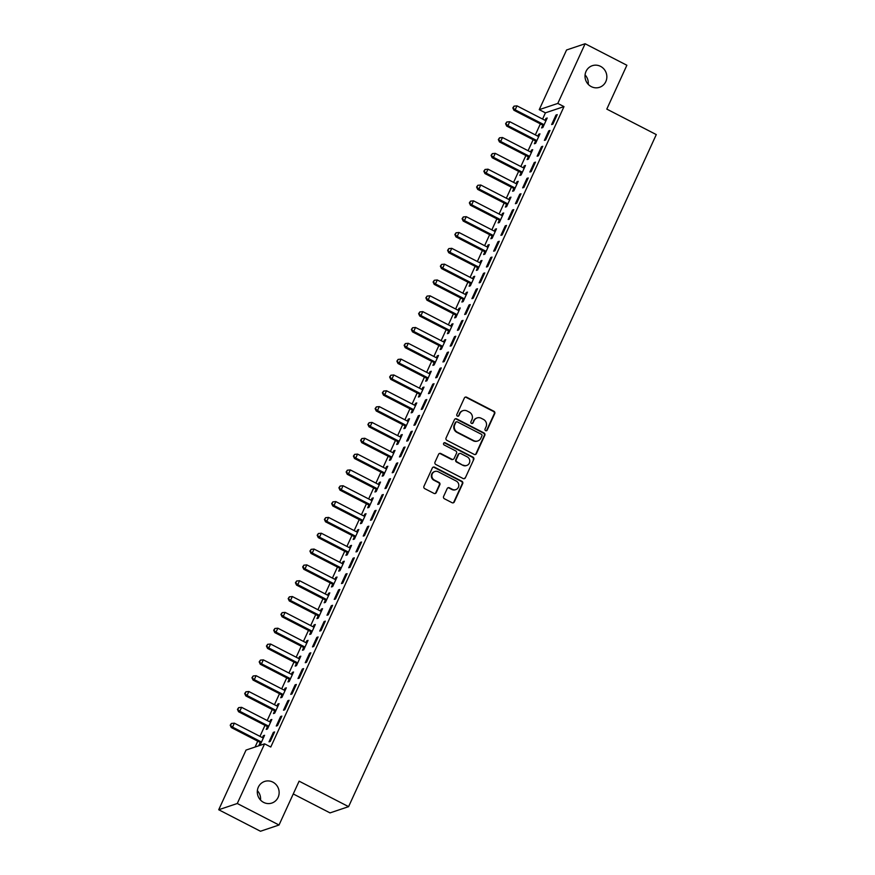 <?xml version="1.0" encoding="UTF-8"?>
<svg xmlns="http://www.w3.org/2000/svg" width="875" height="875" viewBox="0 0 875 875"><rect width="100%" height="100%" fill="white"/><g stroke="black" fill="none" stroke-linecap="round" stroke-linejoin="round"><path stroke-width="1.31" d="M485.625 430.664A1.225 1.17 71.4 0 0 487.178 430.128L494.736 413.613A1.75 1.673 71.4 0 0 493.938 411.283L466.616 397.206A1.75 1.673 71.4 0 0 464.384 397.983L456.827 414.487A1.225 1.17 71.4 0 0 458.281 416.194A1.225 1.17 71.4 0 0 458.948 415.581L459.933 413.448A5.589 5.337 71.4 0 1 467.064 410.977L469.339 412.147A5.589 5.337 71.4 0 1 471.92 419.617L470.936 421.761A1.225 1.17 71.4 0 0 472.391 423.467A1.225 1.17 71.4 0 0 473.069 422.855L474.042 420.711A5.589 5.337 71.4 0 1 481.173 418.25L483.459 419.42A5.589 5.337 71.4 0 1 486.041 426.891L485.056 429.023A1.225 1.17 71.4 0 0 485.625 430.664M486.248 430.784A1.225 1.17 71.4 0 0 486.686 430.292L494.244 413.787A1.75 1.673 71.4 0 0 493.434 411.447L466.113 397.381A1.75 1.673 71.4 0 0 465.095 397.206M458.019 416.248A1.225 1.17 71.4 0 0 458.445 415.745L459.933 413.448M472.128 423.522A1.225 1.17 71.4 0 0 472.566 423.019L474.042 420.711M272.869 782.13A11.397 10.872 71.4 0 0 257.316 791.372A11.397 10.872 71.4 0 0 271.852 803.053A11.397 10.872 71.4 0 0 272.869 782.13M600.567 66.369A11.397 10.872 71.4 0 0 585.014 75.622A11.397 10.872 71.4 0 0 599.55 87.303A11.397 10.872 71.4 0 0 600.567 66.369M443.603 496.431A1.75 1.673 71.4 0 0 444.412 498.761L452.069 502.709A1.75 1.673 71.4 0 0 454.3 501.944L462.7 483.613A1.75 1.673 71.4 0 0 461.891 481.272L434.569 467.195A1.75 1.673 71.4 0 0 432.337 467.972L423.948 486.303A1.75 1.673 71.4 0 0 424.747 488.644L434.011 493.413A1.75 1.673 71.4 0 0 436.242 492.636L439.83 484.794A1.75 1.673 71.4 0 0 439.02 482.453L434.438 480.091A4.67 4.463 71.4 0 1 434.842 471.505A4.67 4.463 71.4 0 1 438.244 471.778L456.225 481.042A4.67 4.463 71.4 0 1 455.809 489.628A4.67 4.463 71.4 0 1 452.419 489.355L449.422 487.812A1.75 1.673 71.4 0 0 447.191 488.578L443.603 496.431M264.6 743.838L237.278 803.502L218.717 809.747L246.039 750.072L264.6 743.838L270.78 747.02L563.992 106.608L557.802 103.425L539.241 109.659L566.562 49.984L585.123 43.75L557.802 103.425M585.123 43.75L626.872 65.253L606.802 109.102L656.283 134.586L348.589 806.652L299.108 781.167L279.027 825.016L237.278 803.502M474.195 454.398A1.75 1.673 71.4 0 0 476.427 453.622L484.816 435.291A1.75 1.673 71.4 0 0 484.006 432.95L456.684 418.884A1.75 1.673 71.4 0 0 454.464 419.65L446.064 437.981A1.75 1.673 71.4 0 0 446.873 440.322L474.195 454.398M473.758 459.452L465.358 477.783A1.75 1.673 71.4 0 1 463.137 478.548L435.816 464.483A1.75 1.673 71.4 0 1 435.006 462.142L438.594 454.3A1.75 1.673 71.4 0 1 440.825 453.523L451.905 459.233A1.75 1.673 71.4 0 0 454.136 458.467L456.52 453.261A1.75 1.673 71.4 0 0 455.711 450.92L444.172 444.981A1.225 1.17 71.4 0 1 444.281 442.739A1.225 1.17 71.4 0 1 445.178 442.805L472.948 457.111A1.75 1.673 71.4 0 1 473.758 459.452L465.358 477.783M293.256 793.953L330.028 812.897L348.589 806.652M281.859 716.111L280.602 716.538L276.259 726.031L277.506 725.605L281.859 716.111M267.389 726.841L266.219 729.4L267.477 728.984L271.819 719.48L270.572 719.906L269.697 721.809M296.352 684.458L295.094 684.873L290.752 694.378L291.998 693.952L296.352 684.458M281.892 695.188L280.711 697.747L281.969 697.32L286.322 687.827L285.064 688.253L284.189 690.156M310.844 652.794L309.586 653.22L305.244 662.714L306.502 662.298L310.844 652.794M296.384 663.523L295.203 666.094L296.461 665.667L300.814 656.173L299.556 656.589L298.681 658.503M325.336 621.141L324.089 621.567L319.736 631.061L320.994 630.634L325.336 621.141M310.877 631.87L309.706 634.43L310.953 634.014L315.306 624.509L314.048 624.936L313.173 626.839M339.828 589.488L338.581 589.903L334.228 599.408L335.486 598.981L339.828 589.488M325.369 600.217L324.198 602.777L325.445 602.35L329.798 592.856L328.541 593.283L327.666 595.186M354.32 557.823L353.073 558.25L348.72 567.744L349.978 567.328L354.32 557.823M339.861 568.553L338.691 571.123L339.938 570.697L344.291 561.203L343.033 561.619L342.169 563.533M368.823 526.17L367.566 526.597L363.212 536.091L364.47 535.664L368.823 526.17M354.353 536.9L353.183 539.459L354.441 539.044L358.783 529.539L357.525 529.966L356.661 531.869M383.316 494.517L382.058 494.933L377.716 504.438L378.963 504.011L383.316 494.517M368.845 505.247L367.675 507.806L368.933 507.38L373.275 497.886L372.028 498.312L371.153 500.216M397.808 462.864L396.55 463.28L392.208 472.773L393.455 472.358L397.808 462.864M383.338 473.583L382.167 476.153L383.425 475.727L387.767 466.233L386.52 466.648L385.645 468.562M412.3 431.2L411.042 431.627L406.7 441.12L407.947 440.705L412.3 431.2M397.841 441.93L396.659 444.489L397.917 444.073L402.27 434.58L401.012 434.995L400.137 436.898M426.792 399.547L425.534 399.963L421.192 409.467L422.45 409.041L426.792 399.547M412.333 410.277L411.152 412.836L412.409 412.42L416.763 402.916L415.505 403.342L414.63 405.245M441.284 367.894L440.037 368.309L435.684 377.803L436.942 377.388L441.284 367.894M426.825 378.613L425.655 381.183L426.902 380.756L431.255 371.262L429.997 371.678L429.122 373.592M455.777 336.23L454.53 336.656L450.177 346.15L451.434 345.734L455.777 336.23M441.317 346.959L440.147 349.519L441.394 349.103L445.747 339.609L444.489 340.025L443.614 341.928M470.269 304.577L469.022 305.003L464.669 314.497L465.927 314.07L470.269 304.577M455.809 315.306L454.639 317.866L455.886 317.45L460.239 307.945L458.981 308.372L458.117 310.275M484.772 272.923L483.514 273.339L479.161 282.833L480.419 282.417L484.772 272.923M470.302 283.653L469.131 286.213L470.389 285.786L474.731 276.292L473.473 276.719L472.609 278.622M499.264 241.259L498.006 241.686L493.653 251.18L494.911 250.764L499.264 241.259M484.794 251.989L483.623 254.548L484.881 254.133L489.223 244.639L487.977 245.055L487.102 246.958M513.756 209.606L512.498 210.033L508.156 219.527L509.403 219.1L513.756 209.606M499.286 220.336L498.116 222.895L499.373 222.48L503.716 212.975L502.469 213.402L501.594 215.305M528.248 177.953L526.991 178.369L522.648 187.873L523.895 187.447L528.248 177.953M513.778 188.683L512.608 191.242L513.866 190.816L518.208 181.322L516.961 181.748L516.086 183.652M542.741 146.289L541.483 146.716L537.141 156.209L538.398 155.794L542.741 146.289M528.281 157.019L527.1 159.589L528.358 159.163L532.711 149.669L531.453 150.084L530.578 151.998M557.233 114.636L555.975 115.062L551.633 124.556L552.891 124.13L557.233 114.636M542.773 125.366L541.592 127.925L542.85 127.509L547.203 118.005L545.945 118.431L545.07 120.334M563.992 106.608L545.42 112.842L542.587 119.055M540.378 123.878L535.336 134.881M533.127 139.705L528.084 150.708M525.886 155.531L520.844 166.534M518.634 171.358L513.592 182.372M511.383 187.184L506.352 198.198M504.142 203.011L499.1 214.025M496.891 218.848L491.859 229.852M489.65 234.675L484.608 245.678M482.398 250.502L477.356 261.505M475.158 266.328L470.116 277.331M467.906 282.155L462.864 293.169M460.666 297.981L455.623 308.995M453.414 313.819L448.372 324.822M446.163 329.645L441.131 340.648M438.922 345.472L433.88 356.475M431.67 361.298L426.639 372.302M424.43 377.125L419.387 388.139M417.178 392.952L412.136 403.966M409.938 408.789L404.895 419.792M402.686 424.616L397.644 435.619M395.445 440.442L390.403 451.445M388.194 456.269L383.152 467.272M380.942 472.095L375.911 483.109M373.702 487.922L368.659 498.936M366.45 503.748L361.419 514.762M359.209 519.586L354.167 530.589M351.958 535.413L346.916 546.416M344.717 551.239L339.675 562.242M337.466 567.066L332.423 578.069M330.214 582.892L325.183 593.906M322.973 598.719L317.931 609.733M315.722 614.556L310.691 625.559M308.481 630.383L303.439 641.386M301.23 646.209L296.188 657.212M293.989 662.036L288.947 673.039M286.738 677.862L281.695 688.877M279.497 693.689L274.455 704.703M272.245 709.516L267.203 720.53M264.994 725.353L259.963 736.356M257.753 741.18L255.073 747.042M535.522 141.192L534.352 143.752L535.609 143.336L539.952 133.842L538.694 134.258L537.83 136.161M549.992 130.463L548.734 130.889L544.381 140.383L545.639 139.967L549.992 130.463M521.03 172.845L519.859 175.416L521.106 174.989L525.459 165.495L524.202 165.911L523.337 167.825M535.489 162.127L534.242 162.542L529.889 172.036L531.147 171.62L535.489 162.127M506.538 204.509L505.367 207.069L506.614 206.642L510.967 197.148L509.709 197.575L508.834 199.478M520.997 193.78L519.75 194.195L515.397 203.7L516.655 203.273L520.997 193.78M492.045 236.162L490.875 238.722L492.122 238.306L496.475 228.812L495.217 229.228L494.342 231.131M506.505 225.433L505.258 225.859L500.905 235.353L502.163 234.927L506.505 225.433M477.553 267.816L476.372 270.386L477.63 269.959L481.983 260.466L480.725 260.881L479.85 262.795M492.012 257.097L490.755 257.512L486.413 267.006L487.67 266.591L492.012 257.097M463.061 299.48L461.88 302.039L463.137 301.613L467.491 292.119L466.233 292.545L465.358 294.448M477.52 288.75L476.262 289.166L471.92 298.67L473.167 298.244L477.52 288.75M448.558 331.133L447.388 333.692L448.645 333.277L452.988 323.772L451.741 324.198L450.866 326.102M463.028 320.403L461.77 320.83L457.428 330.323L458.675 329.897L463.028 320.403M434.066 362.786L432.895 365.356L434.153 364.93L438.495 355.436L437.248 355.852L436.373 357.766M448.536 352.056L447.278 352.483L442.936 361.977L444.183 361.561L448.536 352.056M419.573 394.45L418.403 397.009L419.661 396.583L424.003 387.089L422.756 387.516L421.881 389.419M434.044 383.72L432.786 384.136L428.433 393.641L429.691 393.214L434.044 383.72M405.081 426.103L403.911 428.663L405.169 428.247L409.511 418.742L408.253 419.169L407.389 421.072M419.552 415.373L418.294 415.8L413.941 425.294L415.198 424.867L419.552 415.373M390.589 457.756L389.419 460.327L390.666 459.9L395.019 450.406L393.761 450.822L392.886 452.725M405.048 447.027L403.802 447.453L399.448 456.947L400.706 456.531L405.048 447.027M376.097 489.42L374.927 491.98L376.173 491.553L380.527 482.059L379.269 482.486L378.394 484.389M390.556 478.691L389.309 479.106L384.956 488.611L386.214 488.184L390.556 478.691M361.605 521.073L360.423 523.633L361.681 523.217L366.034 513.712L364.777 514.139L363.902 516.042M376.064 510.344L374.806 510.77L370.464 520.264L371.722 519.837L376.064 510.344M347.113 552.727L345.931 555.286L347.189 554.87L351.542 545.377L350.284 545.792L349.409 547.695M361.572 541.997L360.314 542.423L355.972 551.917L357.23 551.502L361.572 541.997M332.62 584.391L331.439 586.95L332.697 586.523L337.039 577.03L335.792 577.445L334.917 579.359M347.08 573.661L345.822 574.077L341.48 583.57L342.727 583.155L347.08 573.661M318.117 616.044L316.947 618.603L318.205 618.188L322.547 608.683L321.3 609.109L320.425 611.012M332.587 605.314L331.33 605.73L326.987 615.234L328.234 614.808L332.587 605.314M303.625 647.697L302.455 650.256L303.713 649.841L308.055 640.347L306.808 640.763L305.933 642.666M318.095 636.967L316.838 637.394L312.484 646.888L313.742 646.472L318.095 636.967M289.133 679.35L287.962 681.92L289.22 681.494L293.562 672L292.305 672.416L291.441 674.33M303.603 668.631L302.345 669.047L297.992 678.541L299.25 678.125L303.603 668.631M274.641 711.014L273.47 713.573L274.717 713.147L279.07 703.653L277.812 704.08L276.948 705.983M289.1 700.284L287.853 700.7L283.5 710.205L284.758 709.778L289.1 700.284M260.148 742.667L258.978 745.227L260.225 744.811L264.578 735.306L263.32 735.733L262.445 737.636M274.608 731.938L273.361 732.364L269.008 741.858L270.266 741.431L274.608 731.938M279.027 825.016L260.466 831.25L218.717 809.747M260.52 800.078A11.397 10.872 71.4 0 0 257.37 790.683M588.219 84.317A11.397 10.872 71.4 0 0 585.069 74.922M545.42 112.842L539.241 109.659M545.945 118.431L546.809 118.869M555.975 115.062L556.839 115.5M538.694 134.258L539.558 134.706M548.734 130.889L549.587 131.327M531.453 150.084L532.306 150.533M541.483 146.716L542.347 147.153M524.202 165.911L525.066 166.359M534.242 162.542L535.095 162.991M516.961 181.748L517.814 182.186M526.991 178.369L527.855 178.817M509.709 197.575L510.573 198.012M519.75 194.195L520.603 194.644M502.469 213.402L503.322 213.839M512.498 210.033L513.363 210.47M495.217 229.228L496.081 229.666M505.258 225.859L506.111 226.297M487.977 245.055L488.83 245.503M498.006 241.686L498.87 242.123M480.725 260.881L481.589 261.33M490.755 257.512L491.619 257.95M473.473 276.719L474.338 277.156M483.514 273.339L484.367 273.787M466.233 292.545L467.086 292.983M476.262 289.166L477.127 289.614M458.981 308.372L459.845 308.809M469.022 305.003L469.875 305.441M451.741 324.198L452.594 324.636M461.77 320.83L462.634 321.267M444.489 340.025L445.353 340.473M454.53 336.656L455.383 337.094M437.248 355.852L438.102 356.3M447.278 352.483L448.142 352.92M429.997 371.678L430.861 372.127M440.037 368.309L440.891 368.758M422.756 387.516L423.609 387.953M432.786 384.136L433.639 384.584M415.505 403.342L416.358 403.78M425.534 399.963L426.398 400.411M408.253 419.169L409.117 419.606M418.294 415.8L419.147 416.238M401.012 434.995L401.866 435.444M411.042 431.627L411.906 432.064M393.761 450.822L394.625 451.27M403.802 447.453L404.655 447.891M386.52 466.648L387.373 467.097M396.55 463.28L397.414 463.728M379.269 482.486L380.133 482.923M389.309 479.106L390.163 479.555M372.028 498.312L372.881 498.75M382.058 494.933L382.922 495.381M364.777 514.139L365.641 514.577M374.806 510.77L375.67 511.208M357.525 529.966L358.389 530.403M367.566 526.597L368.419 527.034M350.284 545.792L351.138 546.241M360.314 542.423L361.178 542.861M343.033 561.619L343.897 562.067M353.073 558.25L353.927 558.688M335.792 577.445L336.645 577.894M345.822 574.077L346.686 574.525M328.541 593.283L329.405 593.72M338.581 589.903L339.434 590.352M321.3 609.109L322.153 609.547M331.33 605.73L332.194 606.178M314.048 624.936L314.913 625.373M324.089 621.567L324.942 622.005M306.808 640.763L307.661 641.211M316.838 637.394L317.702 637.831M299.556 656.589L300.42 657.038M309.586 653.22L310.45 653.658M292.305 672.416L293.169 672.864M302.345 669.047L303.198 669.495M285.064 688.253L285.917 688.691M295.094 684.873L295.958 685.322M277.812 704.08L278.677 704.517M287.853 700.7L288.706 701.148M270.572 719.906L271.425 720.344M280.602 716.538L281.466 716.975M263.32 735.733L264.184 736.17M273.361 732.364L274.214 732.802M477.116 417.922L476.623 418.086A5.589 5.337 71.4 0 0 473.539 420.886M463.006 410.648L462.503 410.812A5.589 5.337 71.4 0 0 459.43 413.613M475.202 454.562A1.75 1.673 71.4 0 0 475.923 453.786L484.312 435.455A1.75 1.673 71.4 0 0 483.514 433.125L456.192 419.048A1.75 1.673 71.4 0 0 455.175 418.884M481.906 435.903A1.225 1.17 71.4 0 0 481.348 434.273L457.363 421.914A1.225 1.17 71.4 0 0 455.798 422.461L454.77 424.714A5.589 5.337 71.4 0 0 457.352 432.184L473.747 440.628A5.589 5.337 71.4 0 0 480.878 438.156L481.906 435.903M456.477 421.848L455.973 422.012A1.225 1.17 71.4 0 0 455.306 422.625L455.798 422.461M477.805 440.956L477.302 441.12A5.589 5.337 71.4 0 1 473.244 440.792L456.848 432.348A5.589 5.337 71.4 0 1 454.267 424.878L455.306 422.625M464.144 478.723A1.75 1.673 71.4 0 0 464.866 477.947M453.173 459.342L452.67 459.506A1.75 1.673 71.4 0 1 451.402 459.408L440.322 453.698A1.75 1.673 71.4 0 0 439.316 453.534M473.255 459.616A1.75 1.673 71.4 0 0 472.445 457.286L444.675 442.98A1.225 1.17 71.4 0 0 444.041 442.848M463.4 465.161A4.67 4.463 71.4 0 0 469.787 461.366A4.67 4.463 71.4 0 0 467.206 456.848L460.873 453.578A1.75 1.673 71.4 0 0 458.642 454.355L456.258 459.561A1.75 1.673 71.4 0 0 457.067 461.891L462.908 465.325A4.67 4.463 71.4 0 0 466.298 465.598L466.802 465.434M459.605 453.48L459.102 453.644A1.75 1.673 71.4 0 0 458.139 454.519L458.642 454.355M462.908 465.325L456.564 462.066A1.75 1.673 71.4 0 1 455.755 459.725L458.139 454.519M455.809 489.628L455.306 489.803A4.67 4.463 71.4 0 1 451.916 489.519L448.919 487.977A1.75 1.673 71.4 0 0 447.912 487.812M434.842 471.505L434.35 471.669A4.67 4.463 71.4 0 0 433.934 480.255L434.438 480.091M435.017 493.577A1.75 1.673 71.4 0 0 435.739 492.811L439.327 484.958A1.75 1.673 71.4 0 0 438.528 482.628L433.934 480.255M453.086 502.873A1.75 1.673 71.4 0 0 453.797 502.108L462.197 483.777A1.75 1.673 71.4 0 0 461.387 481.436L434.066 467.37A1.75 1.673 71.4 0 0 433.059 467.206M546.022 120.575L545.759 120.553A1.783 1.695 -108.6 0 1 545.125 120.367L516.983 105.864L515.167 109.823L513.92 110.25L542.062 124.742A1.783 1.695 -108.6 0 1 542.587 125.158L543.462 126.164M513.33 107.734L514.052 106.148L512.827 107.898L515.167 109.823L543.32 124.327A1.783 1.695 -108.6 0 1 543.845 124.731L544.02 124.939M514.052 106.148L516.983 105.864M513.92 110.25L512.827 107.898M538.781 136.402L538.508 136.38A1.783 1.695 -108.6 0 1 537.884 136.194L509.742 121.702L507.927 125.65L506.669 126.077L534.811 140.569A1.783 1.695 -108.6 0 1 535.336 140.984L536.222 141.991M506.078 123.561L506.811 121.975L505.586 123.725L507.927 125.65L536.069 140.153A1.783 1.695 -108.6 0 1 536.594 140.558L536.78 140.777M506.811 121.975L509.742 121.702M506.669 126.077L505.586 123.725M531.53 152.228L531.267 152.206A1.783 1.695 -108.6 0 1 530.633 152.02L502.491 137.528L500.675 141.488L499.428 141.903L527.57 156.395A1.783 1.695 -108.6 0 1 528.095 156.811L528.97 157.817M498.837 139.387L499.559 137.802L498.334 139.552L500.675 141.488L528.817 155.98A1.783 1.695 -108.6 0 1 529.342 156.395L529.528 156.603M499.559 137.802L502.491 137.528M499.428 141.903L498.334 139.552M524.289 168.055L524.016 168.033A1.783 1.695 -108.6 0 1 523.392 167.847L495.239 153.355L493.434 157.314L492.177 157.73L520.319 172.233A1.783 1.695 -108.6 0 1 520.844 172.638L521.73 173.644M491.586 155.214L492.319 153.628L491.083 155.389L493.434 157.314L521.577 171.806A1.783 1.695 -108.6 0 1 522.102 172.222L522.288 172.43M492.319 153.628L495.239 153.355M492.177 157.73L491.083 155.389M517.038 183.881L516.775 183.859A1.783 1.695 -108.6 0 1 516.141 183.673L487.998 169.181L486.183 173.141L484.936 173.556L513.078 188.059A1.783 1.695 -108.6 0 1 513.603 188.464L514.478 189.47M484.345 171.041L485.067 169.466L483.842 171.216L486.183 173.141L514.325 187.633A1.783 1.695 -108.6 0 1 514.85 188.048L515.036 188.256M485.067 169.466L487.998 169.181M484.936 173.556L483.842 171.216M509.797 199.708L509.523 199.686A1.783 1.695 -108.6 0 1 508.889 199.511L480.747 185.008L478.942 188.967L477.684 189.394L505.827 203.886A1.783 1.695 -108.6 0 1 506.352 204.302L507.238 205.308M477.094 186.867L477.816 185.292L476.591 187.042L478.942 188.967L507.084 203.459A1.783 1.695 -108.6 0 1 507.609 203.875L507.795 204.083M477.816 185.292L480.747 185.008M477.684 189.394L476.591 187.042M502.545 215.545L502.272 215.512A1.783 1.695 -108.6 0 1 501.648 215.338L473.506 200.834L471.691 204.794L470.433 205.22L498.586 219.713A1.783 1.695 -108.6 0 1 499.111 220.128L499.986 221.134M469.853 202.705L470.575 201.119L469.35 202.869L471.691 204.794L499.833 219.297A1.783 1.695 -108.6 0 1 500.358 219.702L500.544 219.909M470.575 201.119L473.506 200.834M470.433 205.22L469.35 202.869M495.305 231.372L495.031 231.35A1.783 1.695 -108.6 0 1 494.397 231.164L466.255 216.672L464.45 220.62L463.192 221.047L491.334 235.539A1.783 1.695 -108.6 0 1 491.859 235.955L492.745 236.961M462.602 218.531L463.323 216.945L462.098 218.695L464.45 220.62L492.592 235.123A1.783 1.695 -108.6 0 1 493.117 235.528L493.292 235.747M463.323 216.945L466.255 216.672M463.192 221.047L462.098 218.695M488.053 247.198L487.78 247.177A1.783 1.695 -108.6 0 1 487.156 246.991L459.014 232.498L457.198 236.458L455.941 236.873L484.083 251.366A1.783 1.695 -108.6 0 1 484.608 251.781L485.494 252.787M455.35 234.358L456.083 232.772L454.858 234.522L457.198 236.458L485.341 250.95A1.783 1.695 -108.6 0 1 485.866 251.355L486.052 251.573M456.083 232.772L459.014 232.498M455.941 236.873L454.858 234.522M480.802 263.025L480.539 263.003A1.783 1.695 -108.6 0 1 479.905 262.817L451.763 248.325L449.947 252.284L448.7 252.7L476.842 267.203A1.783 1.695 -108.6 0 1 477.367 267.608L478.242 268.614M448.109 250.184L448.831 248.598L447.606 250.348L449.947 252.284L478.1 266.777A1.783 1.695 -108.6 0 1 478.625 267.192L478.8 267.4M448.831 248.598L451.763 248.325M448.7 252.7L447.606 250.348M473.561 278.852L473.288 278.83A1.783 1.695 -108.6 0 1 472.664 278.644L444.511 264.152L442.706 268.111L441.448 268.527L469.591 283.03A1.783 1.695 -108.6 0 1 470.116 283.434L471.002 284.441M440.858 266.011L441.591 264.425L440.355 266.186L442.706 268.111L470.848 282.603A1.783 1.695 -108.6 0 1 471.373 283.019L471.559 283.227M441.591 264.425L444.511 264.152M441.448 268.527L440.355 266.186M466.309 294.678L466.047 294.656A1.783 1.695 -108.6 0 1 465.412 294.481L437.27 279.978L435.455 283.938L434.208 284.364L462.35 298.856A1.783 1.695 -108.6 0 1 462.875 299.261L463.75 300.267M433.617 281.838L434.339 280.262L433.114 282.012L435.455 283.938L463.597 298.43A1.783 1.695 -108.6 0 1 464.122 298.845L464.308 299.053M434.339 280.262L437.27 279.978M434.208 284.364L433.114 282.012M459.069 310.516L458.795 310.483A1.783 1.695 -108.6 0 1 458.172 310.308L430.019 295.805L428.214 299.764L426.956 300.191L455.098 314.683A1.783 1.695 -108.6 0 1 455.623 315.098L456.509 316.105M426.366 297.664L427.088 296.089L425.863 297.839L428.214 299.764L456.356 314.256A1.783 1.695 -108.6 0 1 456.881 314.672L457.067 314.88M427.088 296.089L430.019 295.805M426.956 300.191L425.863 297.839M451.817 326.342L451.555 326.32A1.783 1.695 -108.6 0 1 450.92 326.134L422.778 311.631L420.962 315.591L419.705 316.017L447.858 330.509A1.783 1.695 -108.6 0 1 448.383 330.925L449.258 331.931M419.125 313.502L419.847 311.916L418.622 313.666L420.962 315.591L449.105 330.094A1.783 1.695 -108.6 0 1 449.63 330.498L449.816 330.706M419.847 311.916L422.778 311.631M419.705 316.017L418.622 313.666M444.577 342.169L444.303 342.147A1.783 1.695 -108.6 0 1 443.669 341.961L415.527 327.469L413.722 331.417L412.464 331.844L440.606 346.336A1.783 1.695 -108.6 0 1 441.131 346.752L442.017 347.758M411.873 329.328L412.595 327.742L411.37 329.492L413.722 331.417L441.864 345.92A1.783 1.695 -108.6 0 1 442.389 346.325L442.575 346.544M412.595 327.742L415.527 327.469M412.464 331.844L411.37 329.492M437.325 357.995L437.052 357.973A1.783 1.695 -108.6 0 1 436.428 357.788L408.286 343.295L406.47 347.255L405.213 347.67L433.366 362.163A1.783 1.695 -108.6 0 1 433.891 362.578L434.766 363.584M404.633 345.155L405.355 343.569L404.13 345.319L406.47 347.255L434.613 361.747A1.783 1.695 -108.6 0 1 435.137 362.163L435.323 362.37M405.355 343.569L408.286 343.295M405.213 347.67L404.13 345.319M430.084 373.822L429.811 373.8A1.783 1.695 -108.6 0 1 429.177 373.614L401.034 359.122L399.219 363.081L397.972 363.497L426.114 378A1.783 1.695 -108.6 0 1 426.639 378.405L427.514 379.411M397.381 360.981L398.103 359.395L396.878 361.156L399.219 363.081L427.372 377.573A1.783 1.695 -108.6 0 1 427.897 377.989L428.072 378.197M398.103 359.395L401.034 359.122M397.972 363.497L396.878 361.156M422.833 389.648L422.559 389.627A1.783 1.695 -108.6 0 1 421.936 389.441L393.794 374.948L391.978 378.908L390.72 379.323L418.862 393.827A1.783 1.695 -108.6 0 1 419.387 394.231L420.273 395.238M390.13 376.808L390.863 375.233L389.637 376.983L391.978 378.908L420.12 393.4A1.783 1.695 -108.6 0 1 420.645 393.816L420.831 394.023M390.863 375.233L393.794 374.948M390.72 379.323L389.637 376.983M415.581 405.475L415.319 405.453A1.783 1.695 -108.6 0 1 414.684 405.278L386.542 390.775L384.727 394.734L383.48 395.161L411.622 409.653A1.783 1.695 -108.6 0 1 412.147 410.069L413.022 411.075M382.889 392.634L383.611 391.059L382.386 392.809L384.727 394.734L412.88 409.227A1.783 1.695 -108.6 0 1 413.405 409.642L413.58 409.85M383.611 391.059L386.542 390.775M383.48 395.161L382.386 392.809M408.341 421.312L408.067 421.28A1.783 1.695 -108.6 0 1 407.444 421.105L379.291 406.602L377.486 410.561L376.228 410.988L404.37 425.48A1.783 1.695 -108.6 0 1 404.895 425.895L405.781 426.902M375.637 408.472L376.37 406.886L375.134 408.636L377.486 410.561L405.628 425.064A1.783 1.695 -108.6 0 1 406.153 425.469L406.339 425.677M376.37 406.886L379.291 406.602M376.228 410.988L375.134 408.636M401.089 437.139L400.827 437.117A1.783 1.695 -108.6 0 1 400.192 436.931L372.05 422.439L370.234 426.387L368.988 426.814L397.13 441.306A1.783 1.695 -108.6 0 1 397.655 441.722L398.53 442.728M368.397 424.298L369.119 422.713L367.894 424.462L370.234 426.387L398.377 440.891A1.783 1.695 -108.6 0 1 398.902 441.295L399.087 441.514M369.119 422.713L372.05 422.439M368.988 426.814L367.894 424.462M393.848 452.966L393.575 452.944A1.783 1.695 -108.6 0 1 392.941 452.758L364.798 438.266L362.994 442.225L361.736 442.641L389.878 457.133A1.783 1.695 -108.6 0 1 390.403 457.548L391.289 458.555M361.145 440.125L361.867 438.539L360.642 440.289L362.994 442.225L391.136 456.717A1.783 1.695 -108.6 0 1 391.661 457.133L391.847 457.341M361.867 438.539L364.798 438.266M361.736 442.641L360.642 440.289M386.597 468.792L386.323 468.77A1.783 1.695 -108.6 0 1 385.7 468.584L357.558 454.092L355.742 458.052L354.484 458.467L382.637 472.97A1.783 1.695 -108.6 0 1 383.162 473.375L384.038 474.381M353.905 455.952L354.627 454.366L353.402 456.116L355.742 458.052L383.884 472.544A1.783 1.695 -108.6 0 1 384.409 472.959L384.595 473.167M354.627 454.366L357.558 454.092M354.484 458.467L353.402 456.116M379.356 484.619L379.083 484.597A1.783 1.695 -108.6 0 1 378.448 484.411L350.306 469.919L348.502 473.878L347.244 474.294L375.386 488.797A1.783 1.695 -108.6 0 1 375.911 489.202L376.797 490.208M346.653 471.778L347.375 470.192L346.15 471.953L348.502 473.878L376.644 488.37A1.783 1.695 -108.6 0 1 377.169 488.786L377.355 488.994M347.375 470.192L350.306 469.919M347.244 474.294L346.15 471.953M372.105 500.445L371.831 500.423A1.783 1.695 -108.6 0 1 371.208 500.248L343.066 485.745L341.25 489.705L339.992 490.131L368.134 504.623A1.783 1.695 -108.6 0 1 368.659 505.039L369.545 506.045M339.412 487.605L340.134 486.03L338.909 487.78L341.25 489.705L369.392 504.197A1.783 1.695 -108.6 0 1 369.917 504.613L370.103 504.82M340.134 486.03L343.066 485.745M339.992 490.131L338.909 487.78M364.853 516.283L364.591 516.25A1.783 1.695 -108.6 0 1 363.956 516.075L335.814 501.572L333.998 505.531L332.752 505.958L360.894 520.45A1.783 1.695 -108.6 0 1 361.419 520.866L362.294 521.872M332.161 503.442L332.883 501.856L331.658 503.606L333.998 505.531L362.152 520.023A1.783 1.695 -108.6 0 1 362.677 520.439L362.852 520.647M332.883 501.856L335.814 501.572M332.752 505.958L331.658 503.606M357.612 532.109L357.339 532.087A1.783 1.695 -108.6 0 1 356.716 531.902L328.573 517.409L326.758 521.358L325.5 521.784L353.642 536.277A1.783 1.695 -108.6 0 1 354.167 536.692L355.053 537.698M324.909 519.269L325.642 517.683L324.417 519.433L326.758 521.358L354.9 535.861A1.783 1.695 -108.6 0 1 355.425 536.266L355.611 536.484M325.642 517.683L328.573 517.409M325.5 521.784L324.417 519.433M350.361 547.936L350.098 547.914A1.783 1.695 -108.6 0 1 349.464 547.728L321.322 533.236L319.506 537.184L318.259 537.611L346.402 552.103A1.783 1.695 -108.6 0 1 346.927 552.519L347.802 553.525M317.669 535.095L318.391 533.509L317.166 535.259L319.506 537.184L347.648 551.688A1.783 1.695 -108.6 0 1 348.173 552.092L348.359 552.311M318.391 533.509L321.322 533.236M318.259 537.611L317.166 535.259M343.12 563.763L342.847 563.741A1.783 1.695 -108.6 0 1 342.223 563.555L314.07 549.062L312.266 553.022L311.008 553.438L339.15 567.93A1.783 1.695 -108.6 0 1 339.675 568.345L340.561 569.352M310.417 550.922L311.15 549.336L309.914 551.086L312.266 553.022L340.408 567.514A1.783 1.695 -108.6 0 1 340.933 567.93L341.119 568.138M311.15 549.336L314.07 549.062M311.008 553.438L309.914 551.086M335.869 579.589L335.606 579.567A1.783 1.695 -108.6 0 1 334.972 579.381L306.83 564.889L305.014 568.848L303.767 569.264L331.909 583.767A1.783 1.695 -108.6 0 1 332.434 584.172L333.309 585.178M303.177 566.748L303.898 565.163L302.673 566.923L305.014 568.848L333.156 583.341A1.783 1.695 -108.6 0 1 333.681 583.756L333.867 583.964M303.898 565.163L306.83 564.889M303.767 569.264L302.673 566.923M328.628 595.416L328.355 595.394A1.783 1.695 -108.6 0 1 327.72 595.208L299.578 580.716L297.773 584.675L296.516 585.091L324.658 599.594A1.783 1.695 -108.6 0 1 325.183 599.998L326.069 601.005M295.925 582.575L296.647 581L295.422 582.75L297.773 584.675L325.916 599.167A1.783 1.695 -108.6 0 1 326.441 599.583L326.627 599.791M296.647 581L299.578 580.716M296.516 585.091L295.422 582.75M321.377 611.242L321.103 611.22A1.783 1.695 -108.6 0 1 320.48 611.045L292.337 596.542L290.522 600.502L289.264 600.928L317.417 615.42A1.783 1.695 -108.6 0 1 317.942 615.836L318.817 616.842M288.684 598.402L289.406 596.827L288.181 598.577L290.522 600.502L318.664 614.994A1.783 1.695 -108.6 0 1 319.189 615.409L319.375 615.617M289.406 596.827L292.337 596.542M289.264 600.928L288.181 598.577M314.136 627.08L313.862 627.058A1.783 1.695 -108.6 0 1 313.228 626.872L285.086 612.369L283.281 616.328L282.023 616.755L310.166 631.247A1.783 1.695 -108.6 0 1 310.691 631.663L311.577 632.669M281.433 614.239L282.155 612.653L280.93 614.403L283.281 616.328L311.423 630.831A1.783 1.695 -108.6 0 1 311.948 631.236L312.134 631.444M282.155 612.653L285.086 612.369M282.023 616.755L280.93 614.403M306.884 642.906L306.611 642.884A1.783 1.695 -108.6 0 1 305.988 642.698L277.845 628.206L276.03 632.155L274.772 632.581L302.914 647.073A1.783 1.695 -108.6 0 1 303.439 647.489L304.325 648.495M274.181 630.066L274.914 628.48L273.689 630.23L276.03 632.155L304.172 646.658A1.783 1.695 -108.6 0 1 304.697 647.062L304.883 647.281M274.914 628.48L277.845 628.206M274.772 632.581L273.689 630.23M299.633 658.733L299.37 658.711A1.783 1.695 -108.6 0 1 298.736 658.525L270.594 644.033L268.778 647.992L267.531 648.408L295.673 662.9A1.783 1.695 -108.6 0 1 296.198 663.316L297.073 664.322M266.941 645.892L267.663 644.306L266.438 646.056L268.778 647.992L296.931 662.484A1.783 1.695 -108.6 0 1 297.456 662.9L297.631 663.108M267.663 644.306L270.594 644.033M267.531 648.408L266.438 646.056M292.392 674.559L292.119 674.538A1.783 1.695 -108.6 0 1 291.495 674.352L263.342 659.859L261.538 663.819L260.28 664.234L288.422 678.737A1.783 1.695 -108.6 0 1 288.947 679.142L289.833 680.148M259.689 661.719L260.422 660.133L259.186 661.883L261.538 663.819L289.68 678.311A1.783 1.695 -108.6 0 1 290.205 678.727L290.391 678.934M260.422 660.133L263.342 659.859M260.28 664.234L259.186 661.883M285.141 690.386L284.878 690.364A1.783 1.695 -108.6 0 1 284.244 690.178L256.102 675.686L254.286 679.645L253.039 680.061L281.181 694.564A1.783 1.695 -108.6 0 1 281.706 694.969L282.581 695.975M252.448 677.545L253.17 675.97L251.945 677.72L254.286 679.645L282.428 694.137A1.783 1.695 -108.6 0 1 282.953 694.553L283.139 694.761M253.17 675.97L256.102 675.686M253.039 680.061L251.945 677.72M277.9 706.212L277.627 706.191A1.783 1.695 -108.6 0 1 277.003 706.016L248.85 691.513L247.045 695.472L245.787 695.898L273.93 710.391A1.783 1.695 -108.6 0 1 274.455 710.806L275.341 711.812M245.197 693.372L245.919 691.797L244.694 693.547L247.045 695.472L275.188 709.964A1.783 1.695 -108.6 0 1 275.713 710.38L275.898 710.587M245.919 691.797L248.85 691.513M245.787 695.898L244.694 693.547M270.648 722.05L270.386 722.017A1.783 1.695 -108.6 0 1 269.752 721.842L241.609 707.339L239.794 711.298L238.536 711.725L266.689 726.217A1.783 1.695 -108.6 0 1 267.214 726.633L268.089 727.639M237.956 709.209L238.678 707.623L237.453 709.373L239.794 711.298L267.936 725.802A1.783 1.695 -108.6 0 1 268.461 726.206L268.647 726.414M238.678 707.623L241.609 707.339M238.536 711.725L237.453 709.373M263.408 737.877L263.134 737.855A1.783 1.695 -108.6 0 1 262.5 737.669L234.358 723.177L232.553 727.125L231.295 727.552L259.438 742.044A1.783 1.695 -108.6 0 1 259.963 742.459L260.848 743.466M230.705 725.036L231.427 723.45L230.202 725.2L232.553 727.125L260.695 741.628A1.783 1.695 -108.6 0 1 261.22 742.033L261.406 742.252M231.427 723.45L234.358 723.177M231.295 727.552L230.202 725.2M542.062 124.742L543.32 124.327M542.587 125.158L543.845 124.731M534.811 140.569L536.069 140.153M535.336 140.984L536.594 140.558M527.57 156.395L528.817 155.98M528.095 156.811L529.342 156.395M520.319 172.233L521.577 171.806M520.844 172.638L522.102 172.222M513.078 188.059L514.325 187.633M513.603 188.464L514.85 188.048M505.827 203.886L507.084 203.459M506.352 204.302L507.609 203.875M498.586 219.713L499.833 219.297M499.111 220.128L500.358 219.702M491.334 235.539L492.592 235.123M491.859 235.955L493.117 235.528M484.083 251.366L485.341 250.95M484.608 251.781L485.866 251.355M476.842 267.203L478.1 266.777M477.367 267.608L478.625 267.192M469.591 283.03L470.848 282.603M470.116 283.434L471.373 283.019M462.35 298.856L463.597 298.43M462.875 299.261L464.122 298.845M455.098 314.683L456.356 314.256M455.623 315.098L456.881 314.672M447.858 330.509L449.105 330.094M448.383 330.925L449.63 330.498M440.606 346.336L441.864 345.92M441.131 346.752L442.389 346.325M433.366 362.163L434.613 361.747M433.891 362.578L435.137 362.163M426.114 378L427.372 377.573M426.639 378.405L427.897 377.989M418.862 393.827L420.12 393.4M419.387 394.231L420.645 393.816M411.622 409.653L412.88 409.227M412.147 410.069L413.405 409.642M404.37 425.48L405.628 425.064M404.895 425.895L406.153 425.469M397.13 441.306L398.377 440.891M397.655 441.722L398.902 441.295M389.878 457.133L391.136 456.717M390.403 457.548L391.661 457.133M382.637 472.97L383.884 472.544M383.162 473.375L384.409 472.959M375.386 488.797L376.644 488.37M375.911 489.202L377.169 488.786M368.134 504.623L369.392 504.197M368.659 505.039L369.917 504.613M360.894 520.45L362.152 520.023M361.419 520.866L362.677 520.439M353.642 536.277L354.9 535.861M354.167 536.692L355.425 536.266M346.402 552.103L347.648 551.688M346.927 552.519L348.173 552.092M339.15 567.93L340.408 567.514M339.675 568.345L340.933 567.93M331.909 583.767L333.156 583.341M332.434 584.172L333.681 583.756M324.658 599.594L325.916 599.167M325.183 599.998L326.441 599.583M317.417 615.42L318.664 614.994M317.942 615.836L319.189 615.409M310.166 631.247L311.423 630.831M310.691 631.663L311.948 631.236M302.914 647.073L304.172 646.658M303.439 647.489L304.697 647.062M295.673 662.9L296.931 662.484M296.198 663.316L297.456 662.9M288.422 678.737L289.68 678.311M288.947 679.142L290.205 678.727M281.181 694.564L282.428 694.137M281.706 694.969L282.953 694.553M273.93 710.391L275.188 709.964M274.455 710.806L275.713 710.38M266.689 726.217L267.936 725.802M267.214 726.633L268.461 726.206M259.438 742.044L260.695 741.628M259.963 742.459L261.22 742.033"/></g></svg>
